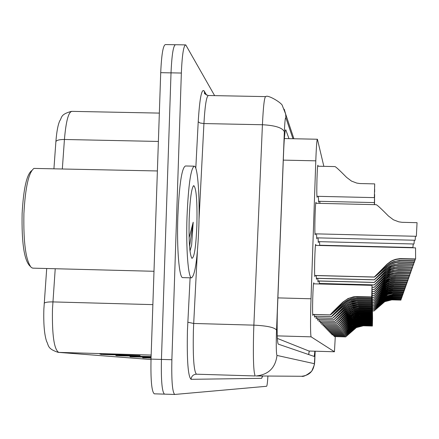 <?xml version="1.0" encoding="UTF-8"?>
<svg xmlns="http://www.w3.org/2000/svg" width="439" height="439" viewBox="0 0 439 439"><rect width="100%" height="100%" fill="white"/><g stroke="black" fill="none" stroke-linecap="round" stroke-linejoin="round"><path stroke-width="0.66" d="M313.117 314.472L312.875 315.487C312.541 314.335 312.491 308.639 312.738 298.394C313.04 288.741 313.38 283.545 313.753 282.804L313.923 283.83M317.331 196.315L317.09 197.314C316.755 195.865 316.711 189.9 316.963 179.414C317.243 170.414 317.551 165.679 317.891 165.212L318.045 166.216M315.394 233.844L315.147 234.86C314.807 233.488 314.758 227.55 315.01 217.042C315.301 207.746 315.625 202.823 315.981 202.269L316.146 203.29M315.098 275.555L314.862 276.554C314.527 275.319 314.489 269.59 314.73 259.367C315.021 250.021 315.345 245.028 315.701 244.386L315.866 245.396M323.85 166.343L317.413 139.24C316.865 139.547 316.321 146.741 315.795 160.828L310.834 304.271C310.368 323.653 310.455 334.507 311.103 336.834L334.447 351.76L335.292 336.603M308.968 351.024L334.441 351.76L308.974 351.03L277.377 338.431M314.807 316.223L314.582 317.21L314.34 314.505M316.404 317.88L316.19 318.835L315.97 316.256M317.918 319.449L317.715 320.377L317.507 317.913M319.351 320.936L319.158 321.836L318.966 319.482M320.717 322.352L320.53 323.219L320.349 320.964M322.012 323.691L321.836 324.542L321.666 322.38M323.247 324.97L323.077 325.793L322.917 323.719M324.421 326.188L324.262 326.989L324.108 324.997M325.546 327.351L325.392 328.131L325.25 326.21M326.616 328.46L326.473 329.223L326.336 327.373M327.642 329.524L327.505 330.265L327.373 328.482M328.624 330.54L328.493 331.258L328.367 329.541M329.563 331.511L329.437 332.219L329.321 330.556M330.468 332.444L330.342 333.135L330.232 331.527M331.33 333.338L331.215 334.013L331.11 332.46M332.164 334.194L332.049 334.858L331.95 333.355M332.965 335.023L332.762 334.211M333.733 335.819L333.536 335.039M334.474 336.581L334.288 335.835M318.868 201.303L318.643 202.258L318.374 196.343M319.883 203.378L319.866 201.325M317.013 237.856L316.782 238.827L316.508 233.872M318.544 241.648L318.324 242.586L318.072 237.883M319.669 245.494L319.554 241.669M320.651 284.006L320.646 283.556M316.706 278.359L316.481 279.325L316.234 275.582M318.226 281.015L318.017 281.942L317.781 278.386M319.669 283.528L319.608 283.978M319.367 283.973L319.252 281.042M55.226 268.728L52.466 309.254C52.021 335.155 54.101 349.532 58.716 352.385L58.146 352.352C47.006 348.725 48.817 345.241 46.616 341.432C44.355 334.683 43.439 323.966 43.856 309.275L46.704 268.509M103.138 354.229L140.101 355.557L101.025 354.421M118.492 355.53L151.104 356.704M151.109 356.561L116.576 355.694M132.194 356.682L151.082 357.434M151.087 357.236L130.443 356.836M144.497 357.719L151.06 358.092M151.065 357.911L142.894 357.856M53.931 168.675L55.896 141.572C56.658 131.722 57.948 124.802 59.77 120.802C62.157 117.707 59.913 114.48 71.458 111.358M164.422 394.134L154.292 393.827C151.685 391.813 150.599 380.245 151.021 359.113L160.712 72.676C161.541 54.299 163.138 44.932 165.498 44.569L175.123 44.734M288.988 138.653L285.794 129.84C284.971 130.109 284.252 137.259 283.643 151.29L277.355 311.564C276.899 331.011 277.185 341.86 278.205 344.11L314.242 356.457L314.856 351.2M267.922 376.042C267.516 382.517 267.071 385.93 266.599 386.282L174.755 394.452C172.395 392.45 171.435 380.871 171.874 359.722L181.351 73.039C182.147 54.639 183.617 45.261 185.757 44.893L214.627 95.631M174.684 394.452L164.51 394.14C162.029 392.131 161.003 380.558 161.437 359.415L171.018 72.847C171.836 54.458 173.367 45.085 175.616 44.718L185.329 44.888M308.831 353.807L308.754 354.575M415.025 259.219L414.877 260.969L400.313 260.618L395.599 261.26L391.149 262.994L386.792 266.111C379.373 273.02 375.219 276.68 374.33 277.086L314.692 275.544M314.692 275.467L374.33 277.009L387.028 264.168L390.754 261.353L392.916 260.267L395.967 259.224L399.967 258.615L415.601 258.944L415.546 247.865L315.46 245.39M374.33 277.086L386.825 265.842L390.49 263.115L393.36 261.726L399.572 260.371L414.976 260.689M415.601 258.944L415.497 259.229L399.907 258.9L395.918 259.504L392.867 260.541L390.715 261.628L386.995 264.443L374.33 277.009M314.982 233.833L416.348 236.297L417.05 222.683L402.031 222.31L398.793 221.838L393.437 219.802L388.4 215.983C381.304 208.783 377.238 205.013 376.19 204.684L376.163 204.7M374.615 186.74L374.357 197.621L374.676 183.892L359.942 183.546L356.764 183.085L351.507 181.093L346.574 177.356C339.781 170.453 335.912 166.864 334.962 166.584L317.644 166.211M374.659 186.74L374.676 183.892M312.7 314.412L330.254 314.895C330.957 313.77 335.122 309.533 342.755 302.186L347.973 298.575L353.422 296.841L356.698 296.534L371.707 296.918L372.036 285.35L371.74 298.311L356.989 297.938L353.79 298.235L348.434 299.963L343.298 303.492C335.72 310.543 331.385 314.357 330.287 314.944L312.705 314.461M334.419 310.96L343.221 303.311L346.947 300.539L350.607 298.855L356.951 297.741L371.734 298.119L371.932 289.444L371.712 297.115L355.919 296.759L349.532 298.114L346.596 299.53L342.832 302.372L330.254 314.895M334.48 310.966L330.287 314.944M30.17 266.281L29.32 265.359C23.991 258.966 21.593 241.719 22.12 213.623C23.481 188.858 26.675 174.519 31.701 170.606M32.985 268.152L31.399 267.614C25.852 260.964 23.355 242.91 23.909 213.458C25.347 187.398 28.689 172.384 33.94 168.411L157.387 170.958M198.829 226.947C197.539 258.33 195.114 275.297 191.541 277.849C188.216 278.183 185.9 248.529 187.014 216.817C188.43 184.512 190.888 167.627 194.406 166.172C197.813 166.825 199.877 196.732 198.829 226.947M182.854 277.618L182.651 277.613C179.167 277.947 176.703 248.298 177.833 216.597C179.277 184.303 181.834 167.429 185.516 165.98L193.983 166.167M189.182 218.677C190.032 198.637 191.558 187.618 193.764 185.62C196.326 188.079 197.363 201.298 196.881 225.278C195.97 246.756 194.312 257.775 191.903 258.33C189.615 254.455 188.71 241.236 189.182 218.677M190.005 251.113L191.634 245.066L193.193 222.222L189.121 237.806M189.977 250.91L191.634 245.066M189.555 246.433L193.193 222.222M413.878 262.511L413.736 264.163L398.799 263.85L395.742 264.262L392.06 265.458L386.43 269.156L374.308 279.857L316.327 278.348M316.321 278.277L374.308 279.786L386.649 267.324L391.659 263.855L395.341 262.522L399.227 261.924L414.421 262.248L414.443 260.958M374.308 279.857L386.457 268.909L390.024 266.253L392.812 264.904L398.853 263.587L413.829 263.899M414.421 262.248L414.323 262.522L399.166 262.198L396.055 262.604L392.329 263.79L390.233 264.849L386.616 267.581L374.308 279.786M412.792 265.617L412.66 267.186L398.118 266.879L395.149 267.28L391.566 268.443L386.084 272.043L374.286 282.475L317.869 281.004M317.863 280.933L374.286 282.409L386.293 270.309L391.165 266.934L394.743 265.633L398.53 265.057L413.308 265.37L413.329 264.157M378.149 278.76L386.111 271.807L389.58 269.228L393.004 267.653L398.173 266.627L412.748 266.939M413.308 265.37L398.469 265.315L395.446 265.71L391.813 266.868L386.26 270.55L374.286 282.409M378.204 278.765L374.286 282.475M411.76 268.564L411.634 270.051L397.476 269.749L394.584 270.139L391.094 271.269L385.755 274.781L374.269 284.96L319.334 283.517M319.329 283.451L374.269 284.895L385.952 273.135L390.694 269.853L394.184 268.586L397.866 268.026L412.248 268.333L412.27 267.175M378.028 281.339L385.782 274.556L389.163 272.043L392.493 270.506L398.266 269.486L411.722 269.815M412.248 268.333L397.811 268.267L394.864 268.652L391.33 269.776L385.925 273.365L374.269 284.895M378.078 281.344L374.269 284.96M410.783 271.357L410.663 272.773L396.867 272.476L394.046 272.855L390.644 273.952L385.442 277.377L374.247 287.315L372.003 287.254M372.009 287.194L374.247 287.249L385.634 275.813L390.908 272.317L393.646 271.384L397.235 270.836L411.25 271.137L411.266 270.045M377.919 283.786L385.469 277.163L388.762 274.71L392.011 273.217L397.635 272.224L410.745 272.548M411.25 271.137L397.185 271.066L393.607 271.609L390.869 272.537L385.607 276.032L374.247 287.249M377.963 283.792L374.247 287.315M374.599 189.275L374.582 191.975M374.626 191.975L374.643 189.28M374.571 194.373L374.363 204.64M374.396 204.64L374.555 196.924M374.599 196.924L374.615 194.373M374.544 199.196L374.451 204.64M374.571 201.616L374.489 204.64L374.533 201.616M374.456 204.64L374.582 199.196M374.522 203.773L374.533 204.645M374.544 204.645L374.555 203.773M415.47 236.281L415.129 240.254M414.306 240.237L414.004 243.996L318.176 241.637M413.209 243.974L412.912 247.536M314.412 316.168L331.472 316.64C332.158 315.553 336.214 311.443 343.633 304.309L348.703 300.797L353.993 299.113L357.181 298.816L371.762 299.189L372.08 287.929L371.789 300.506L356.666 300.166L350.58 301.483L347.754 302.844L344.138 305.539L331.505 316.684L314.417 316.212M335.522 312.815L344.072 305.368L347.693 302.674L351.249 301.039L356.627 299.985L371.784 300.325L371.981 291.908L371.762 299.376L356.419 299.03L350.212 300.347L347.359 301.719L343.704 304.479L331.472 316.64M335.583 312.815L331.505 316.684M316.031 317.831L332.625 318.286L344.456 306.307L350.092 302.581L353.016 301.582L356.852 300.995L371.811 301.335L372.118 290.366L371.838 302.581L357.126 302.246L351.205 303.53L348.456 304.853L344.939 307.476L332.658 318.33L316.036 317.874M336.565 314.565L344.873 307.316L348.396 304.693L351.858 303.102L357.856 302.048L371.833 302.411L372.02 294.234L371.811 301.511L356.891 301.17L350.86 302.455L348.083 303.788L344.527 306.471L332.625 318.286M336.62 314.571L332.658 318.33M317.567 319.4L333.717 319.844L345.241 308.205L350.723 304.573L353.571 303.601L357.302 303.036L371.855 303.365L372.157 292.676L371.882 304.545L357.56 304.222L351.793 305.467L349.12 306.757L345.696 309.308L333.744 319.888L317.567 319.444M337.553 316.228L345.636 309.155L349.065 306.603L352.435 305.056L358.273 304.029L371.877 304.381L372.063 296.44L371.86 303.536L357.341 303.201L351.463 304.446L348.764 305.747L345.306 308.359L333.717 319.844M337.602 316.228L333.744 319.888M319.021 320.893L334.754 321.326L345.981 310L351.321 306.466L354.811 305.352L357.725 304.968L371.899 305.292L372.195 294.86L371.926 306.411L357.972 306.093L352.358 307.305L349.746 308.562L346.415 311.048L334.781 321.364L319.021 320.931M338.491 317.798L346.355 310.905L349.696 308.414L352.978 306.91L358.668 305.912L371.921 306.257L372.102 298.525L371.904 305.451L357.763 305.127L352.045 306.34L349.411 307.602L346.042 310.148L334.754 321.326M338.54 317.798L334.781 321.364M320.399 322.308L335.736 322.731L346.684 311.706L351.886 308.26L355.288 307.174L358.131 306.801L371.943 307.113L372.228 296.934L371.965 308.178L358.367 307.865L352.89 309.051L350.344 310.274L347.095 312.7L335.764 322.769L320.404 322.341M339.38 319.29L347.04 312.563L350.295 310.137L353.494 308.666L359.042 307.695L371.965 308.03L372.135 300.512L371.943 307.267L358.164 306.949L352.588 308.134L350.026 309.363L346.744 311.844L335.736 322.731M339.424 319.296L335.764 322.769M321.71 323.653L336.669 324.064L347.353 313.325L352.424 309.967L358.515 308.54L371.981 308.847L372.261 298.91L372.003 309.863L358.734 309.555L353.395 310.708L350.915 311.904L347.743 314.269L336.691 324.103L321.716 323.686M340.225 320.711L347.688 314.137L350.865 311.772L353.988 310.34L358.701 309.418L372.003 309.72L372.173 302.394L371.987 308.996L358.548 308.683L353.11 309.835L350.613 311.042L347.408 313.457L336.669 324.064M340.269 320.711L336.691 324.103M322.961 324.931L337.558 325.337L347.99 314.862L352.94 311.586L358.877 310.197L372.02 310.499L372.294 300.786L372.042 311.465L359.091 311.163L353.878 312.288L351.452 313.457L348.363 315.767L337.58 325.37L322.961 324.964M341.026 322.061L348.308 315.641L351.409 313.331L354.454 311.931L359.058 311.031L372.036 311.328L372.206 304.189L372.02 310.636L358.91 310.335L353.604 311.46L351.167 312.634L348.039 314.988L337.558 325.337M341.07 322.061L337.58 325.37M324.152 326.15L338.403 326.545L348.593 316.332L353.428 313.133L359.228 311.778L372.052 312.074L372.321 302.575L372.074 312.991L359.426 312.7L354.333 313.797L351.968 314.939L348.95 317.188L338.425 326.578L324.152 326.182M341.794 323.351L348.901 317.073L351.93 314.818L354.904 313.451L359.398 312.573L372.074 312.864L372.234 305.901L372.058 312.2L359.256 311.904L353.466 313.254L348.643 316.453L338.403 326.545M341.833 323.351L338.425 326.578M325.288 327.313L339.215 327.703L349.17 317.732L353.894 314.604L359.557 313.281L372.091 313.572L372.349 304.282L372.107 314.45L359.75 314.159L354.772 315.235L352.462 316.349L349.51 318.549L339.232 327.73L325.288 327.346M342.524 324.575L349.466 318.44L352.424 316.234L355.332 314.9L359.722 314.039L372.107 314.329L372.267 307.53L372.091 313.693L359.585 313.408L354.525 314.478L352.199 315.597L349.219 317.847L339.215 327.703M342.563 324.58L339.232 327.73M326.369 328.427L339.984 328.806L349.724 319.065L354.339 316.014L359.876 314.719L372.124 315.004L372.376 305.912L372.14 315.839L360.057 315.559L355.195 316.607L352.934 317.699L350.048 319.85L340.005 328.833L326.369 328.454M343.221 325.749L350.004 319.74L352.896 317.589L355.738 316.283L360.66 315.421L372.14 315.723L372.294 309.089L372.124 315.12L359.898 314.834L354.372 316.124L349.768 319.175L339.984 328.806M343.26 325.749L340.005 328.833M327.406 329.486L340.724 329.859L350.251 320.344L354.761 317.359L360.178 316.091L372.151 316.371L372.398 307.47L372.173 317.172L360.353 316.898L355.025 318.154L350.558 321.096L340.741 329.887L327.406 329.513M343.885 326.874L350.52 320.991L353.346 318.884L356.128 317.606L360.946 316.766L372.168 317.062L372.321 310.576L372.157 316.486L360.199 316.206L354.794 317.463L350.295 320.448L340.724 329.859M343.924 326.874L340.741 329.887M328.399 330.507L341.427 330.869L350.756 321.567L355.167 318.643L360.463 317.408L372.184 317.677L372.426 308.963L372.201 318.445L360.633 318.176L355.974 319.18L351.052 322.281L341.449 330.896L328.399 330.529M341.427 330.869L351.008 322.182L355.381 319.307L360.611 318.072L372.201 318.341L372.349 311.997L372.184 317.787L360.49 317.512L355.76 318.516L353.587 319.565L350.794 321.666L344.527 327.944M344.56 327.944L341.449 330.896M329.349 331.478L342.107 331.835L351.238 322.736L355.557 319.877L360.743 318.665L372.212 318.933L372.448 310.389L372.228 319.669L360.902 319.4L356.342 320.382L351.524 323.422L342.124 331.862L329.349 331.505M345.136 328.97L351.48 323.329L354.191 321.31L356.858 320.086L361.473 319.279L372.228 319.565L372.371 313.364L372.212 319.038L360.765 318.769L356.133 319.751L351.277 322.83L342.107 331.835M345.169 328.976L342.124 331.862M330.26 332.411L342.755 332.762L351.699 323.856L355.93 321.057L361.006 319.872L372.239 320.135L372.47 311.761L372.256 320.838L361.165 320.58L356.698 321.54L351.974 324.514L342.771 332.789L330.26 332.438M345.723 329.958L351.935 324.426L354.591 322.445L357.198 321.249L361.138 320.481L372.256 320.739L372.398 314.675L372.239 320.234L361.028 319.971L356.495 320.931L351.738 323.949L342.755 332.762M345.756 329.958L342.771 332.789M331.132 333.311L343.375 333.651L352.144 324.931L354.767 322.956L362.411 321.013L372.267 321.288L372.491 313.073L372.283 321.963L362.548 321.694L355.003 323.631L343.391 333.678L331.132 333.333M343.375 333.651L354.97 323.538L362.526 321.6L372.277 321.869L372.42 315.926L372.267 321.381L361.286 321.123L356.841 322.067L352.182 325.019L346.289 330.902M346.316 330.902L343.391 333.678M352.819 326.572L343.989 334.529L352.572 325.963L355.14 324.031L362.63 322.127L372.288 322.391L372.513 314.335L372.305 323.044L362.762 322.78L355.365 324.673L343.989 334.529L331.972 334.167M346.854 331.813L343.973 334.507L331.972 334.189M352.786 326.49L355.338 324.591L362.746 322.687L372.305 322.95L372.442 317.134L372.294 322.484L362.652 322.215L355.173 324.119L352.605 326.051L346.843 331.796M332.778 334.995L344.549 335.325L352.978 326.956L355.502 325.063L362.844 323.192L372.316 323.455L372.535 315.553L372.327 324.081L362.971 323.823L355.716 325.678L344.56 335.347L332.778 335.017M347.375 332.685L355.689 325.601L362.954 323.735L372.327 323.993L372.464 318.291L372.316 323.543L362.861 323.28L355.53 325.145L353.016 327.039L344.56 335.347M344.549 335.325L347.364 332.669M333.558 335.791L345.098 336.115L353.373 327.911L355.848 326.051L363.048 324.218L372.338 324.476L372.552 316.717L372.354 325.079L363.168 324.822L356.056 326.649L345.114 336.137L333.558 335.813M347.847 333.525L356.029 326.567L363.152 324.739L372.349 324.997L372.481 319.405L372.338 324.564L363.064 324.306L355.875 326.133L353.406 327.993L345.098 336.115M347.869 333.525L345.114 336.137M334.304 336.559L345.63 336.878L353.752 328.833L356.183 327.006L363.245 325.206L372.36 325.458L372.568 317.841L372.376 326.04L363.36 325.787L356.38 327.582L345.647 336.9L334.304 336.576M345.63 336.878L356.353 327.505L363.349 325.711L372.371 325.957L372.502 320.481L372.365 325.54L363.262 325.288L356.205 327.082L353.785 328.91L348.325 334.331M348.352 334.331L345.647 336.9M409.856 274.013L409.741 275.352L396.291 275.061L390.869 276.241L388.356 277.453L385.146 279.846L374.231 289.548L372.052 289.493M372.058 289.433L374.231 289.488L385.327 278.359L390.469 274.951L393.141 274.04L396.636 273.508L410.295 273.799L410.317 272.762M377.809 286.113L385.173 279.638L388.383 277.25L391.55 275.796L396.335 274.847L409.817 275.138M410.295 273.799L396.587 273.727L393.103 274.254L390.436 275.16L385.299 278.567L374.231 289.488M377.853 286.113L374.231 289.548M408.972 276.537L408.863 277.81L395.737 277.525L389.816 278.935L384.866 282.189L374.215 291.677L372.102 291.622M372.102 291.562L374.215 291.622L385.036 280.779L390.057 277.453L396.071 276.043L409.395 276.334L409.411 275.346M377.705 288.324L384.888 281.997L388.027 279.665L391.111 278.244L395.78 277.322L408.939 277.607M409.395 276.334L396.022 276.252L390.019 277.651L385.014 280.976L374.215 291.622M377.749 288.324L374.215 291.677M408.127 278.935L408.029 280.153L395.21 279.873L390.051 280.993L387.653 282.151L384.597 284.428L374.198 293.702L372.146 293.647M372.146 293.592L374.198 293.647L384.762 283.078L389.656 279.835L395.528 278.463L408.533 278.743L408.55 277.805M377.606 290.431L384.619 284.242L387.681 281.964L390.694 280.581L395.254 279.681L408.1 279.961M408.533 278.743L395.484 278.661L389.623 280.027L384.74 283.27L374.198 293.647M377.644 290.431L374.198 293.702M407.326 281.229L407.233 282.387L394.71 282.112L389.667 283.204L387.324 284.335L384.344 286.563L374.182 295.634L372.184 295.584M372.184 295.529L374.182 295.584L384.498 285.273L389.278 282.107L395.012 280.768L407.71 281.042L407.727 280.148M377.513 292.44L384.366 286.382L387.352 284.159L390.298 282.804L394.749 281.926L407.299 282.2M407.71 281.042L394.974 280.955L389.25 282.288L384.476 285.454L374.182 295.584M377.551 292.44L374.182 295.634M406.563 283.413L406.47 284.521L394.233 284.252L389.305 285.317L387.017 286.426L384.098 288.599L374.165 297.477L372.223 297.428M372.223 297.379L374.165 297.428L384.246 287.369L388.921 284.274L394.524 282.963L406.926 283.237L406.948 282.381M377.425 294.355L384.12 288.428L387.039 286.255L389.92 284.933L394.913 284.049L406.53 284.34M406.926 283.237L394.48 283.144L388.888 284.45L384.224 287.545L374.165 297.428M377.458 294.355L374.165 297.477M405.828 285.498L405.74 286.557L393.778 286.294L388.954 287.336L386.721 288.418L383.867 290.547L374.154 299.239L372.256 299.189M372.261 299.146L374.154 299.195L384.004 289.372L388.575 286.349L394.052 285.065L406.179 285.334L406.196 284.516M377.337 296.188L383.884 290.382L386.743 288.258L389.558 286.963L393.81 286.124L405.801 286.387M406.179 285.334L394.013 285.24L388.548 286.513L383.988 289.537L374.154 299.195M377.37 296.188L374.154 299.239M405.131 287.496L405.043 288.511L393.339 288.247L388.625 289.268L383.642 292.407L374.138 300.929L372.294 300.88M372.294 300.83L374.138 300.88L383.779 291.282L388.246 288.324L393.602 287.073L405.466 287.336L405.482 286.552M377.255 297.938L383.664 292.253L386.457 290.174L389.212 288.906L393.986 288.066L405.104 288.346M405.466 287.336L393.563 287.238L388.219 288.483L383.757 291.441L374.138 300.88M377.288 297.944L374.138 300.929M404.462 289.405L404.379 290.377L392.921 290.124L388.301 291.123L383.428 294.19L374.127 302.542L372.261 302.487M372.261 302.449L374.127 302.498L383.56 293.115L387.933 290.223L393.174 288.994L404.78 289.252L404.796 288.5M377.178 299.617L383.445 294.042L386.183 292.006L388.877 290.766L392.954 289.965L404.434 290.223M404.78 289.252L393.135 289.153L387.906 290.371L383.538 293.268L374.127 302.498M377.211 299.617L374.127 302.542M403.814 291.233L403.737 292.165L392.515 291.919L387.456 293.115L383.225 295.902L374.116 304.084L372.294 304.04M372.294 303.997L374.116 304.046L383.346 294.871L387.632 292.039L392.762 290.837L404.127 291.09L404.138 290.371M377.101 301.225L383.242 295.76L385.919 293.762L388.559 292.55L393.135 291.748L403.792 292.017M404.127 291.09L392.729 290.986L387.604 292.182L383.329 295.013L374.116 304.046M377.134 301.225L374.116 304.084M403.2 292.989L403.128 293.883L392.131 293.636L387.703 294.596L383.027 297.543L374.105 305.571L372.327 305.522M372.327 305.484L374.105 305.533L383.148 296.55L387.341 293.779L391.791 292.643L403.496 292.851L403.512 292.16M377.03 302.767L383.044 297.406L385.667 295.452L388.252 294.262L392.164 293.493L403.178 293.74M403.496 292.851L392.334 292.747L387.313 293.916L383.132 296.693L374.105 305.533M377.057 302.767L374.105 305.571M402.607 294.673L402.536 295.535L392.889 295.277L385.409 297.203L374.094 306.993L372.354 306.949M372.36 306.91L374.094 306.954L382.951 298.169L385.557 296.21L393.124 294.284L402.892 294.542L402.909 293.878M376.958 304.249L385.426 297.071L392.921 295.14L402.585 295.398M402.892 294.542L393.092 294.421L385.535 296.341L382.934 298.3L374.094 306.954M376.986 304.249L374.094 306.993M402.042 296.292L401.97 297.121L392.51 296.868L385.173 298.75L374.083 308.365L372.387 308.315M372.387 308.282L374.083 308.326L382.77 299.716L385.316 297.801L392.735 295.908L402.311 296.166L402.327 295.529M376.892 305.67L385.195 298.63L392.543 296.737L402.02 296.983M402.311 296.166L392.702 296.045L385.299 297.927L382.753 299.848L374.083 308.326M376.92 305.67L374.083 308.365M401.493 297.851L401.427 298.641L392.148 298.394L384.954 300.243L374.072 309.676L372.415 309.632M372.415 309.599L374.072 309.643L382.589 301.209L385.091 299.327L392.367 297.472L401.756 297.724L401.767 297.115M376.832 307.037L384.97 300.122L392.175 298.268L401.471 298.515M401.756 297.724L392.334 297.604L385.074 299.453L382.572 301.335L374.072 309.643M376.854 307.037L374.072 309.676M400.966 299.343L400.906 300.111L391.797 299.864L384.74 301.681L374.061 310.944L372.442 310.9M372.442 310.867L374.061 310.911L382.418 302.641L384.871 300.797L392.005 298.981L401.219 299.228L401.23 298.635M376.766 308.354L384.756 301.566L391.824 299.744L400.95 299.985M401.219 299.228L391.978 299.107L384.855 300.918L382.402 302.762L374.061 310.911M376.794 308.354L374.061 310.944M277.865 297.889L311.004 298.778M309.254 351.035L308.617 354.531M277.267 335.879L311.103 336.834M283.298 160.125L315.795 160.828M44.185 303.289C44.997 302.301 47.889 301.84 52.861 301.911L152.865 304.628M159.346 113.097L72.084 111.363C68.555 111.599 66.004 120.972 64.429 139.481C59.567 139.47 56.724 140.167 55.896 141.572M158.386 141.446L64.429 139.481L62.338 168.856M151.159 355.074L58.716 352.385L151.011 359.53L58.146 352.352M151.021 359.113L171.874 359.722M160.712 72.676L171.018 72.869M144.047 357.785L142.565 357.664M131.662 356.764L129.9 356.616M117.855 355.623L115.764 355.447M102.386 354.339L99.889 354.136M292.972 138.735L285.899 117.839C285.317 116.966 284.801 121.608 284.351 131.755L276.405 333.783C276.104 346.783 276.296 353.999 276.987 355.431L314.373 363.69L315.169 351.205C314.412 369.177 314.725 360.007 314.362 364.782L311.728 371.207C306.801 375.246 303.415 376.936 301.577 376.272C309.182 375.493 313.446 371.301 314.373 363.69M196.469 374.198L255.295 375.954C253.577 373.386 253.012 358.943 253.599 332.63L253.874 325.145L193.698 323.466L193.39 330.935C192.842 357.192 193.868 371.613 196.469 374.198L255.289 375.954M301.181 376.272L256.096 375.96C268.492 374.686 275.456 367.844 276.987 355.431M262.346 376.475L261.628 378.33L191.064 379.318C191.464 376.179 193.237 374.472 196.365 374.198L196.452 374.198M191.064 379.318C188.035 376.525 186.827 360.298 187.437 330.638L190.103 277.81M195.794 168.296L198.214 121.784C199.641 98.764 201.594 88.458 204.08 90.873L206.588 95.104M181.351 73.039L171.018 72.847M276.532 330.079C274.584 327.428 267.033 325.782 253.874 325.145L262.423 124.742L203.926 123.562L199.01 219.654M284.351 131.755C282.518 127.76 275.209 125.422 262.423 124.742C263.307 106.194 264.415 96.816 265.738 96.613C267.57 94.27 282.365 103.154 282.431 105.848L285.652 114.058L284.225 109.196M265.496 96.607L208.52 95.515C206.544 95.707 205.013 105.058 203.926 123.562L200.096 122.997L198.214 121.784M197.38 251.574L193.698 323.466L187.793 322.215M204.887 93.759L204.08 90.873M261.628 378.33L262.709 376.009M285.899 117.839L285.652 114.058L293.916 138.751M285.482 130.125L285.965 130.136M401.531 258.878L401.597 258.587M386.995 264.443L387.028 264.168M401.114 260.623L401.18 260.343M400.747 262.176L400.812 261.902M309.314 351.041L308.644 354.536M284.357 138.554L317.331 139.24M154.292 393.827L164.449 394.14M174.755 394.452L164.51 394.14M205.051 93.968L204.492 93.03C204.02 93.485 205.249 94.308 208.174 95.504M262.752 376.009L262.045 377.2L262.303 376.442M376.19 204.684L315.729 203.279M374.357 197.621L316.931 196.304M372.036 285.35L313.506 283.819M153.996 271.286L32.645 268.147M191.541 277.849L182.651 277.613M193.094 186.262L193.764 185.62M374.335 202.582L318.494 201.292M415.146 240.254L316.623 237.845M412.923 247.536L319.647 245.231"/></g></svg>
